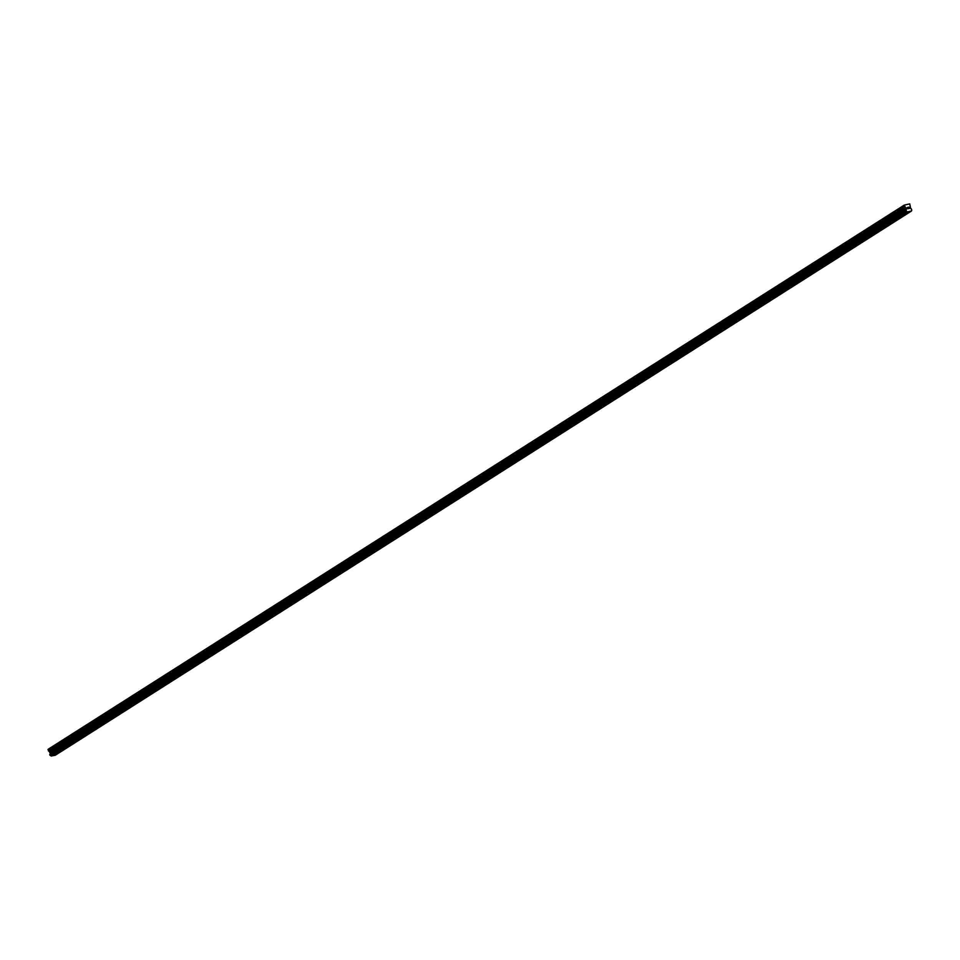 <?xml version="1.0" encoding="UTF-8"?>
<svg xmlns="http://www.w3.org/2000/svg" width="960" height="960" viewBox="0 0 960 960"><rect width="100%" height="100%" fill="white"/><g stroke="black" fill="none" stroke-linecap="round" stroke-linejoin="round"><path stroke-width="1.44" d="M905.004 214.8L901.464 216.012M890.196 224.208L886.656 225.42M875.4 233.616L871.848 234.84M860.592 243.024L857.052 244.248M845.784 252.444L842.244 253.656M830.988 261.852L827.448 263.064M815.928 271.524L812.64 272.472L815.928 271.524M816.18 271.26L812.64 272.472M801.384 280.668L797.844 281.88M786.576 290.076L783.036 291.288M771.78 299.484L768.228 300.696M756.972 308.892L753.432 310.104M742.164 318.3L738.624 319.512M727.104 327.984L723.828 328.92L727.104 327.984M727.368 327.708L723.828 328.92M712.56 337.128L709.02 338.34M697.764 346.524L694.224 347.748M682.956 355.944L679.416 357.156M668.16 365.352L664.62 366.564M653.352 374.76L649.812 375.972M638.556 384.168L635.004 385.38M623.748 393.576L620.208 394.788M608.952 402.984L605.4 404.196M594.144 412.392L590.604 413.604M579.336 421.8L575.796 423.012M564.54 431.208L561 432.432M549.732 440.628L546.192 441.84M534.936 450.024L531.384 451.248M534.672 450.312L531.396 451.248L534.672 450.312M520.128 459.444L516.588 460.656M505.332 468.852L501.78 470.064M490.524 478.26L486.984 479.472M475.728 487.668L472.176 488.88M460.92 497.076L457.38 498.288M446.112 506.484L442.572 507.696M431.316 515.892L427.776 517.104M416.508 525.3L412.968 526.512M401.712 534.708L398.172 535.932M386.904 544.128L383.364 545.34M372.108 553.524L368.556 554.748M357.3 562.944L353.76 564.156M342.492 572.352L338.952 573.564M327.696 581.76L324.156 582.972M312.888 591.168L309.348 592.38M298.092 600.576L294.552 601.788M283.284 609.984L279.744 611.196M268.488 619.392L264.936 620.604M253.68 628.8L250.14 630.012M238.62 638.484L235.332 639.42L238.62 638.484M238.884 638.208L235.332 639.432M224.076 647.628L220.536 648.84M209.268 657.024L205.728 658.248M194.472 666.444L190.932 667.656M179.664 675.852L176.124 677.064M164.868 685.26L161.328 686.472M150.06 694.668L146.52 695.88M135.264 704.076L131.712 705.288M120.456 713.484L116.916 714.696M105.66 722.892L102.108 724.104M90.852 732.3L87.312 733.524M75.792 741.984L72.504 742.92L75.792 741.984M76.044 741.72L72.504 742.932M61.248 751.128L57.708 752.34M49.956 754.092L906.048 209.928L49.956 754.08L50.46 755.52A0.804 0.648 57.6 0 1 51.156 756.036L55.344 755.208L911.436 211.044L907.236 211.872A0.804 0.648 57.6 0 0 906.54 211.368L906.048 209.928A0.804 0.648 57.6 0 0 906.324 209.196L904.26 205.104L909.756 203.904L910.584 208.26A0.804 0.648 57.6 0 0 911.28 208.788L911.784 210.216A0.804 0.648 57.6 0 0 911.496 210.948L911.436 211.044M50.016 754.044A0.804 0.648 57.6 0 0 50.232 753.348L906.324 209.196M904.26 205.104L48.168 749.268L50.232 753.348M909.216 208.416L908.604 208.548L909.216 208.416M908.808 207.228L908.196 207.36L908.856 207.12L909.324 208.488L908.604 208.548M909.324 208.488L908.856 207.12L908.16 207.264M907.812 208.812L907.32 207.444M51.264 756.096L907.356 211.932M51.252 756.084L907.344 211.92M51.156 756.036L907.236 211.872M50.232 753.12L906.324 208.956M48 749.652L904.092 205.488M50.46 755.52L906.54 211.368M50.292 755.412L906.372 211.248M50.256 755.352L906.336 211.188M50.088 755.232L906.18 211.068M50.028 755.22L906.12 211.068M49.86 755.076L905.94 210.912M49.74 754.716L905.82 210.564M49.776 754.524L905.868 210.36M49.848 754.476L905.928 210.312M49.896 754.32L905.988 210.156M49.884 754.248L905.976 210.084M50.28 753.012L906.372 208.848M50.28 752.868L906.372 208.704M50.04 752.136L906.12 207.972M49.944 752.016L906.036 207.852M48.636 751.14L904.728 206.976M48.408 750.84L904.5 206.676"/></g></svg>
